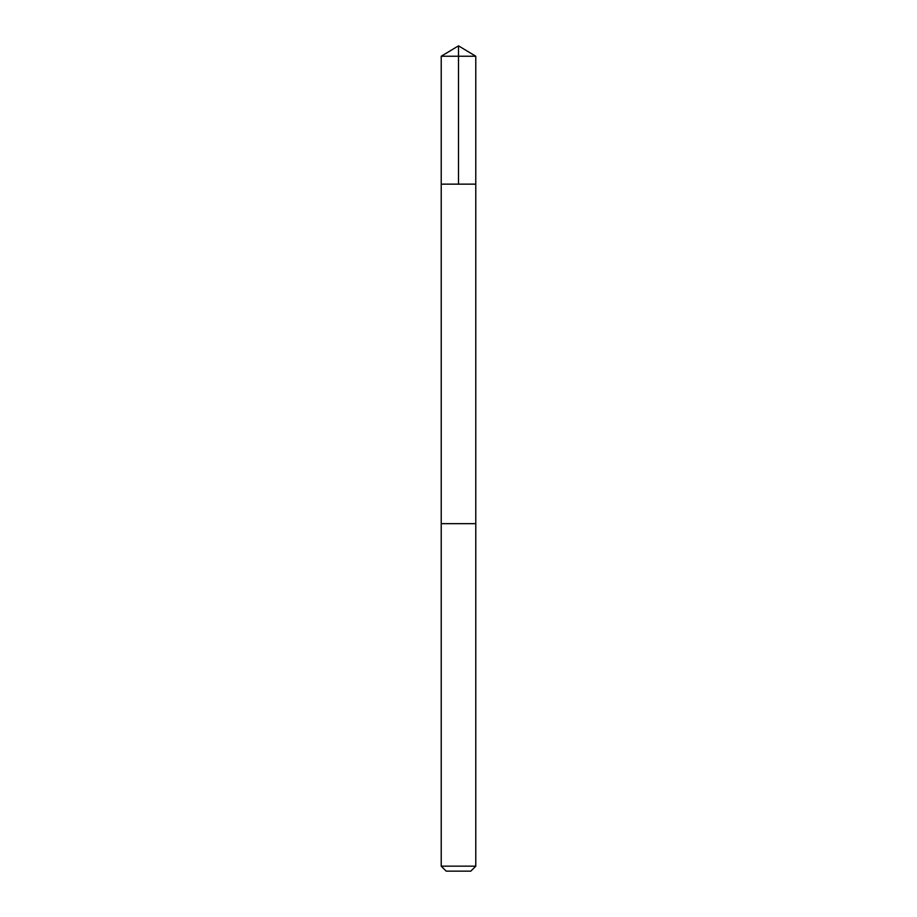 <?xml version="1.0" encoding="UTF-8"?>
<svg xmlns="http://www.w3.org/2000/svg" width="917" height="917" viewBox="0 0 917 917"><rect width="100%" height="100%" fill="white"/><g stroke="black" fill="none" stroke-linecap="round" stroke-linejoin="round"><path stroke-width="1.38" d="M441.215 184.145L475.785 184.145L475.785 56.235L441.215 56.235L441.215 184.145L475.785 184.145L475.774 523.653L441.226 523.653L441.215 184.145M442.991 523.653L441.215 523.653L441.215 866.164L475.785 866.164L475.785 523.653L442.991 523.653M475.785 866.164L470.799 871.15L446.201 871.15L441.215 866.164M458.5 184.145L458.5 45.85L441.215 56.235M458.5 45.85L475.785 56.235"/></g></svg>
